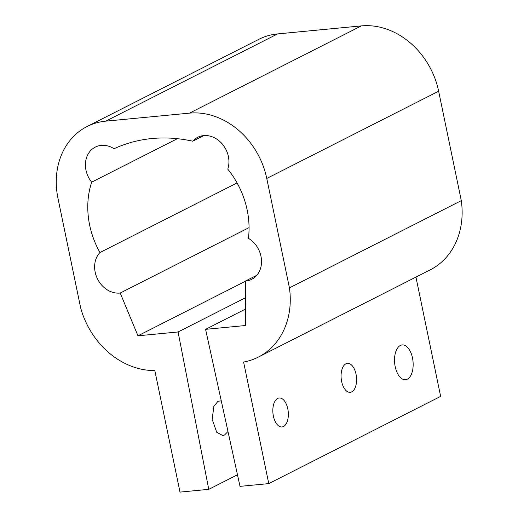 <?xml version="1.0" encoding="UTF-8"?>
<svg xmlns="http://www.w3.org/2000/svg" width="518" height="518" viewBox="0 0 518 518"><rect width="100%" height="100%" fill="white"/><g stroke="black" fill="none" stroke-linecap="round" stroke-linejoin="round"><path stroke-width="0.78" d="M395.208 366.699A17.457 9.207 84.5 0 0 405.51 379.694A17.457 9.207 84.5 0 0 412.483 357.932A17.457 9.207 84.5 0 0 402.182 344.936A17.457 9.207 84.5 0 0 395.208 366.699M341.634 381.488A14.549 7.673 84.5 0 0 350.213 392.314A14.549 7.673 84.5 0 0 356.028 374.177A14.549 7.673 84.5 0 0 347.442 363.351A14.549 7.673 84.5 0 0 341.634 381.488M273.394 416.129A14.549 7.673 84.5 0 0 281.973 426.955A14.549 7.673 84.5 0 0 287.788 408.819A14.549 7.673 84.5 0 0 279.208 397.992A14.549 7.673 84.5 0 0 273.394 416.129M221.257 400.822L218 401.288L213.856 406.326L212.186 419.347L216.731 432.277L222.753 435.541L224.572 435.003L227.978 431.462M192.702 141.207A23.653 19.678 63.1 0 1 197.682 137.328A23.653 19.678 63.1 0 1 221.335 142.962A23.653 19.678 63.1 0 1 227.771 169.146A80.808 67.23 63.1 0 1 248.433 238.345A23.653 19.678 63.1 0 1 261.454 259.589A23.653 19.678 63.1 0 1 251.69 279.306A23.653 19.678 63.1 0 1 245.396 281.06L245.707 325.498L205.581 329.338L240.015 486.357L268.771 483.611L243.596 362.05A76.761 63.863 -116.9 0 0 258.307 357.109A76.761 63.863 -116.9 0 0 289.433 287.872L266.77 178.451A73.912 61.487 -116.9 0 0 189.497 113.138L105.737 121.154A73.912 61.487 -116.9 0 0 87.043 126.534A73.912 61.487 -116.9 0 0 57.99 198.42L80.653 307.841A76.761 63.863 -116.9 0 0 154.83 370.545L180.005 492.1L208.76 489.348L178.082 331.967L137.956 335.806L120.208 293.033A23.653 19.678 63.1 0 1 95.17 272.164A23.653 19.678 63.1 0 1 99.942 252.544A80.808 67.23 63.1 0 1 89.653 225.116A80.808 67.23 63.1 0 1 91.699 182.161A23.653 19.678 63.1 0 1 85.969 170.131A23.653 19.678 63.1 0 1 95.267 147.125A23.653 19.678 63.1 0 1 114.057 148.731A165.261 137.49 63.1 0 1 192.702 141.207L203.755 135.599M91.699 182.161L177.35 138.688M99.942 252.544L237.076 182.938M268.771 483.611L440.637 396.374L415.935 277.098M258.307 357.109L430.173 269.872A76.761 63.863 -116.9 0 0 461.298 200.634L438.636 91.213A73.912 61.487 -116.9 0 0 361.363 25.9L277.603 33.91A73.912 61.487 -116.9 0 0 258.909 39.297L87.043 126.534M289.433 287.872L461.298 200.634M208.76 489.348L237.477 474.773M178.082 331.967L245.513 297.74M137.956 335.806L245.396 281.268M120.208 293.033L249.054 227.629M245.396 281.06L256.811 275.265M205.581 329.338L245.597 309.026M266.77 178.451L438.636 91.213M189.497 113.138L361.363 25.9M105.737 121.154L277.603 33.91"/></g></svg>
